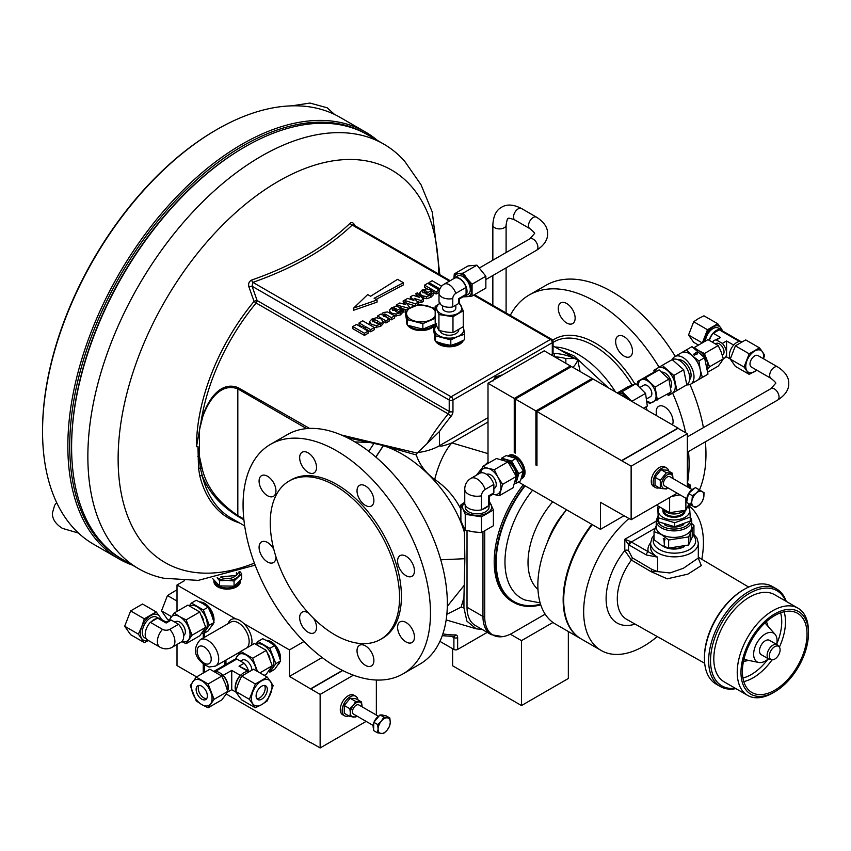 <?xml version="1.0" encoding="UTF-8"?>
<svg xmlns="http://www.w3.org/2000/svg" width="851" height="851" viewBox="0 0 851 851"><rect width="100%" height="100%" fill="white"/><g stroke="black" fill="none" stroke-linecap="round" stroke-linejoin="round"><path stroke-width="1.28" d="M206.655 698.703A7.946 4.595 60 0 1 203.9 697.937A7.946 4.595 60 0 1 198.996 685.438M201.751 686.204A7.946 4.595 60 0 1 206.942 693.203A7.946 4.595 60 0 1 205.729 699.575A7.946 4.595 60 0 1 201.751 699.182A7.946 4.595 60 0 1 196.56 692.182A7.946 4.595 60 0 1 197.772 685.81A7.946 4.595 60 0 1 201.751 686.204M264.47 685.438A7.946 4.595 -60 0 1 259.566 697.937A7.946 4.595 -60 0 1 256.811 698.703M261.714 686.204A7.946 4.595 -60 0 1 265.693 685.81A7.946 4.595 -60 0 1 266.916 692.182A7.946 4.595 -60 0 1 261.714 699.182A7.946 4.595 -60 0 1 257.747 699.575A7.946 4.595 -60 0 1 256.523 693.203A7.946 4.595 -60 0 1 261.714 686.204M566.702 303.52A11.925 6.882 60 0 1 574.499 314.03A11.925 6.882 60 0 1 572.67 323.582A11.925 6.882 60 0 1 566.702 322.997A11.925 6.882 60 0 1 558.916 312.487A11.925 6.882 60 0 1 560.745 302.924A11.925 6.882 60 0 1 566.702 303.52M624.081 336.645A11.925 6.882 60 0 1 631.867 347.155A11.925 6.882 60 0 1 630.038 356.707A11.925 6.882 60 0 1 624.081 356.122A11.925 6.882 60 0 1 616.284 345.612A11.925 6.882 60 0 1 618.113 336.049A11.925 6.882 60 0 1 624.081 336.645M656.844 415.831A11.925 6.882 60 0 1 658.685 406.321A11.925 6.882 60 0 1 664.642 406.906A11.925 6.882 60 0 1 672.45 424.84M365.462 485.953A11.925 6.882 60 0 1 373.249 496.463A11.925 6.882 60 0 1 371.419 506.015A11.925 6.882 60 0 1 365.462 505.43A11.925 6.882 60 0 1 357.665 494.92A11.925 6.882 60 0 1 359.494 485.368A11.925 6.882 60 0 1 365.462 485.953M308.083 452.828A11.925 6.882 60 0 1 315.881 463.338A11.925 6.882 60 0 1 314.051 472.901A11.925 6.882 60 0 1 308.083 472.305A11.925 6.882 60 0 1 300.297 461.795A11.925 6.882 60 0 1 302.126 452.243A11.925 6.882 60 0 1 308.083 452.828M267.522 476.252A11.925 6.882 60 0 1 275.309 486.761A11.925 6.882 60 0 1 273.479 496.314A11.925 6.882 60 0 1 267.522 495.729A11.925 6.882 60 0 1 259.725 485.219A11.925 6.882 60 0 1 261.555 475.666A11.925 6.882 60 0 1 267.522 476.252M275.947 556.799A11.925 6.882 60 0 1 273.479 562.564A11.925 6.882 60 0 1 267.522 561.979A11.925 6.882 60 0 1 259.725 551.469A11.925 6.882 60 0 1 261.555 541.906A11.925 6.882 60 0 1 267.522 542.502A11.925 6.882 60 0 1 273.82 549.416M313.689 618.454A11.925 6.882 60 0 1 314.051 632.836A11.925 6.882 60 0 1 308.083 632.24A11.925 6.882 60 0 1 300.297 621.73A11.925 6.882 60 0 1 302.126 612.177A11.925 6.882 60 0 1 308.083 612.773A11.925 6.882 60 0 1 308.349 612.922M365.462 645.888A11.925 6.882 60 0 1 373.249 656.398A11.925 6.882 60 0 1 371.419 665.961A11.925 6.882 60 0 1 365.462 665.365A11.925 6.882 60 0 1 357.665 654.855A11.925 6.882 60 0 1 359.494 645.303A11.925 6.882 60 0 1 365.462 645.888M406.033 622.475A11.925 6.882 60 0 1 413.82 632.984A11.925 6.882 60 0 1 411.99 642.537A11.925 6.882 60 0 1 406.033 641.941A11.925 6.882 60 0 1 398.236 631.431A11.925 6.882 60 0 1 400.066 621.879A11.925 6.882 60 0 1 406.033 622.475M406.033 556.224A11.925 6.882 60 0 1 413.82 566.734A11.925 6.882 60 0 1 411.99 576.287A11.925 6.882 60 0 1 406.033 575.702A11.925 6.882 60 0 1 398.236 565.192A11.925 6.882 60 0 1 400.066 555.629A11.925 6.882 60 0 1 406.033 556.224M408.129 325.433A14.573 8.414 0 0 0 419.235 329.954A14.573 8.414 0 0 0 434.925 324.295M435.286 324.093A14.573 8.414 180 0 1 419.235 330.496A14.573 8.414 180 0 1 407.533 325.22M684.481 546.48A14.573 8.414 180 0 1 684.3 546.587A14.573 8.414 180 0 1 662.514 545.831M659.653 507.196A15.701 9.063 -0 0 0 658.302 511.26A15.701 9.063 -0 0 0 674.609 519.961A15.701 9.063 -0 0 0 689.682 510.536A15.701 9.063 -0 0 0 687.789 506.579M658.759 506.568L657.738 507.217L658.461 517.812L674.715 522.748L690.246 517.078L689.512 506.494L688.172 505.749M662.716 509.185A11.925 6.882 -0 0 0 672.556 513.77A11.925 6.882 -0 0 0 684.002 510.674M664.408 524.673A13.052 7.531 -0 0 0 683.725 524.567M690.246 517.078L690.246 521.067L674.715 526.726L658.461 521.801L657.738 507.217M661.429 534.375A17.754 10.255 180 0 1 656.227 527.131L656.227 520.631A17.754 10.255 180 0 0 661.429 527.886A17.754 10.255 180 0 0 680.779 530.109A17.754 10.255 180 0 0 691.746 520.631L691.746 527.131A17.754 10.255 180 0 1 680.779 536.598A17.754 10.255 180 0 1 661.429 534.375M656.227 525.588L654.036 531.577L661.333 534.492L668.641 540.013L688.597 536.928L693.937 525.407L691.746 523.493M693.937 525.407L693.937 533.492L688.597 545.012L668.641 548.097L661.333 545.183L654.036 539.662L654.036 531.577M779.846 651.855A7.616 4.404 120 0 0 779.176 646.834A7.616 4.404 120 0 0 773.963 647.175A7.616 4.404 120 0 0 769.591 653.94A7.616 4.404 120 0 0 771.697 659.791A7.616 4.404 120 0 0 779.846 651.855M779.176 646.834L777.825 645.292A8.287 4.787 120 0 0 777.112 644.718A8.287 4.787 120 0 0 767.4 653.015A8.287 4.787 120 0 0 768.825 659.057A8.287 4.787 120 0 0 769.687 659.376L771.697 659.791M777.112 644.718L769.485 640.314A8.287 4.787 120 0 0 759.773 648.622A8.287 4.787 120 0 0 761.209 654.653L768.825 659.057M776.665 644.452A16.563 9.563 120 0 0 775.048 634.303A16.563 9.563 120 0 0 763.709 635.037A16.563 9.563 120 0 0 754.209 649.749A16.563 9.563 120 0 0 758.784 662.472A16.563 9.563 120 0 0 768.379 658.802M743.965 659.142A45.72 26.392 120 0 0 751.858 692.491A45.72 26.392 120 0 0 805.471 646.643A45.72 26.392 120 0 0 797.578 613.305A45.72 26.392 120 0 0 743.965 659.142M806.812 646.377A47.709 27.54 120 0 0 808.45 633.421A47.709 27.54 120 0 0 779.984 611.38A47.709 27.54 120 0 0 742.625 659.419A47.709 27.54 120 0 0 774.718 691.842A47.709 27.54 120 0 0 806.812 646.377M774.718 691.842L772.846 692.927A50.358 29.072 -60 0 1 747.667 695.427A50.358 29.072 -60 0 1 738.966 658.695A50.358 29.072 -60 0 1 798.025 608.199A50.358 29.072 -60 0 1 808.45 631.251L808.45 633.421M704.437 658.302L704.437 657.227A54.996 31.753 -60 0 1 706.33 642.292A54.996 31.753 -60 0 1 743.327 589.871L744.263 589.328A56.315 32.519 120 0 0 706.383 643.016A56.315 32.519 120 0 0 704.437 658.302A56.315 32.519 120 0 0 716.106 684.087L720.318 686.523A56.315 32.519 -60 0 1 710.596 645.441A56.315 32.519 -60 0 1 776.644 588.977A56.315 32.519 -60 0 1 786.271 601.423M776.644 588.977L772.421 586.541A56.315 32.519 120 0 0 744.263 589.328M785.643 601.061A54.996 31.753 120 0 0 748.284 594.062A54.996 31.753 120 0 0 712.425 645.803A54.996 31.753 120 0 0 735.296 688.278M747.667 695.427L724.244 681.896A50.358 29.072 -60 0 1 715.542 645.175A50.358 29.072 -60 0 1 774.591 594.679L798.025 608.199M692.118 489.591L669.854 476.73A5.297 3.064 120 0 0 663.599 482.23A5.297 3.064 120 0 0 664.557 485.91L686.821 498.771M686.906 501.026A8.616 4.968 -60 0 1 687.002 497.612A8.616 4.968 -60 0 1 688.438 493.867M666.748 468.05L664.876 466.976A11.265 6.5 120 0 0 659.238 467.529A11.265 6.5 120 0 0 651.877 477.454A11.265 6.5 120 0 0 653.611 486.485L655.483 487.559A11.265 6.5 -60 0 1 653.759 478.539A11.265 6.5 -60 0 1 661.11 468.614A11.265 6.5 -60 0 1 666.748 468.05A11.265 6.5 -60 0 1 668.854 471.188M667.514 487.623A7.946 4.595 -60 0 1 667.205 487.814A7.946 4.595 -60 0 1 661.578 484.57A7.946 4.595 -60 0 1 667.205 474.837A7.946 4.595 -60 0 1 672.822 478.443M672.992 478.549L672.481 473.273L666.386 472.73L660.302 480.315L660.302 488.431L666.386 488.974L667.801 487.793M509.068 456.147A12.584 7.265 60 0 1 519.716 461.253A12.584 7.265 60 0 1 523.556 474.996A12.584 7.265 60 0 1 521.535 477.985M465.21 505.1L465.21 506.951A11.925 6.882 0 0 0 472.571 513.313A11.925 6.882 0 0 0 485.57 511.813A11.925 6.882 0 0 0 489.07 506.951L489.07 505.1M464.752 489.091A12.393 7.148 0 0 0 468.38 494.154A12.393 7.148 0 0 0 481.453 495.803A5.159 2.978 120 0 1 485.102 489.474A12.393 7.148 -120 0 0 477.134 478.975A12.393 7.148 -120 0 0 470.943 478.368A12.393 12.393 0 0 0 464.752 489.091L464.752 503.164A12.393 7.148 0 0 0 481.453 509.866L482.336 509.355A11.925 6.882 0 0 0 485.57 508.026A11.925 6.882 0 0 0 487.878 506.154L488.751 505.654A12.393 7.148 0 0 0 489.527 503.164L489.527 496.25L488.751 495.803L488.751 505.654M493.867 488.623L494.612 488.187A7.946 4.595 -120 0 0 496.25 484.549A7.946 4.595 -120 0 0 492.793 476.56A7.946 4.595 -120 0 0 486.676 474.411M508.09 455.934A13.254 7.648 60 0 1 508.366 455.764A13.254 7.648 60 0 1 514.993 456.423A13.254 7.648 60 0 1 523.652 468.093A13.254 7.648 60 0 1 521.62 478.719A13.254 7.648 60 0 1 521.206 478.922M521.94 478.507A13.254 7.648 -120 0 0 522.28 478.336A13.254 7.648 -120 0 0 524.312 467.72A13.254 7.648 -120 0 0 515.653 456.04A13.254 7.648 -120 0 0 509.026 455.381A13.254 7.648 -120 0 0 508.707 455.583M707.766 372.153L718.223 366.121L721.169 362.249L723.361 358.803L721.169 351.974L718.223 345.559L707.947 339.623L694.161 347.58L698.926 350.761A12.584 7.265 60 0 1 706.638 360.356A12.584 7.265 60 0 1 707.372 369.185M672.269 359.665A15.903 9.18 60 0 1 674.822 356.601A15.903 9.18 60 0 1 685.64 359.484A15.903 9.18 60 0 1 693.618 373.259A15.903 9.18 60 0 1 690.714 384.141A15.903 9.18 60 0 1 686.821 384.822L668.514 395.47L676.896 390.556L673.779 375.493L662.269 365.345L653.887 370.259L654.1 372.249M690.714 384.141L697.277 380.354A15.903 9.18 -120 0 0 697.309 380.344A15.903 9.18 -120 0 0 700.182 369.451L698.937 360.962L692.193 355.697A15.903 9.18 60 0 1 700.182 369.451L702.352 377.397L707.979 374.142L693.203 382.759L702.352 377.397M646.696 398.853L650.472 396.672A6.627 3.829 -120 0 0 650.068 388.364A6.627 3.829 -120 0 0 643.845 385.195L640.101 387.354M620.656 394.938A10.606 6.117 60 0 1 623.506 395.938A10.606 6.117 60 0 1 626.347 398.225M672.333 359.718A14.446 8.34 60 0 1 682.098 362.366A14.446 8.34 60 0 1 686.81 384.716M661.887 372.089A9.382 5.414 60 0 1 666.663 374.227A9.382 5.414 60 0 1 670.737 387.769M678.077 359.771A11.723 6.776 60 0 1 684.885 362.335A11.723 6.776 60 0 1 689.608 379.748M715.659 343.74L716.042 343.517A6.627 3.829 60 0 1 719.361 343.836A6.627 3.829 60 0 1 723.69 349.676A6.627 3.829 60 0 1 722.669 354.984L722.308 355.197M709.234 340.209A10.606 6.117 -60 0 1 716.265 330.475A10.606 6.117 -60 0 1 721.563 329.954A10.606 6.117 -60 0 1 722.807 331.124M721.563 329.954L718.287 328.06A10.606 6.117 120 0 0 712.989 328.582A10.606 6.117 120 0 0 705.5 341.038M730.286 358.952A10.606 6.117 -60 0 1 736.881 342.379A10.606 6.117 -60 0 1 741.891 341.698M757.996 355.58A6.627 3.829 120 0 0 752.89 357.346A6.627 3.829 120 0 0 749.997 364.015A6.627 3.829 120 0 0 751.369 367.047L771.049 378.408A6.627 3.829 -60 0 1 769.676 375.376A6.627 3.829 -60 0 1 772.57 368.706A6.627 3.829 -60 0 1 777.676 366.941L757.996 355.58M523.259 484.772A86.802 50.113 120 0 0 494.197 561.809A86.802 50.113 120 0 0 512.174 601.54L513.578 602.348A86.802 50.113 120 0 0 540.768 604.891M524.663 485.581A86.802 50.113 120 0 0 495.601 562.617A86.802 50.113 120 0 0 513.578 602.348M657.227 636.559A84.674 48.89 -60 0 1 601.2 650.494A84.674 48.89 -60 0 1 583.658 611.731A84.674 48.89 -60 0 1 628.985 518.493M688.331 505.42A84.674 48.89 -60 0 1 703.415 542.587A84.674 48.89 -60 0 1 701.82 559.32M601.2 650.494L581.233 638.963A84.674 48.89 -60 0 1 563.702 600.2A84.674 48.89 -60 0 1 592.349 524.663M698.331 558.309L701.309 565.575L687.895 574.127L667.227 578.829L650.951 571.595L631.41 560.075L624.794 550.565A2.649 1.532 180 0 1 628.538 550.565L632.261 557.809L651.792 569.33L657.589 571.617L669.918 572.968L683.364 568.277L698.309 558.022L698.309 543.076A23.849 13.776 180 0 1 683.587 555.799A23.849 13.776 180 0 1 657.589 552.81A23.849 13.776 180 0 1 650.6 543.076L650.6 547.406A23.849 13.776 -0 0 0 657.589 557.139L646.345 554.98A2.649 1.532 -60 0 1 648.217 551.735L657.589 557.139L657.589 571.617L650.951 571.595A2.649 1.511 120.5 0 0 651.792 569.33M461.902 341.134A13.914 8.031 180 0 1 450.115 345.857A13.914 8.031 180 0 1 437.371 342.049M458.742 329.731A9.531 5.5 180 0 1 450.062 335.198A9.531 5.5 180 0 1 439.839 330.709M442.594 305.849L442.594 308.19A6.627 3.829 0 0 0 446.679 311.721A6.627 3.829 0 0 0 453.902 310.892A6.627 3.829 0 0 0 455.838 308.19L455.838 305.126M463.189 296.754A10.606 6.117 -120 0 0 464.827 296.276L468.103 294.382A10.606 6.117 -120 0 0 470.295 289.521A10.606 6.117 -120 0 0 465.667 278.851A10.606 6.117 -120 0 0 457.498 276.011L454.221 277.905A10.606 6.117 -120 0 0 452.987 279.085M464.827 296.276A10.606 6.117 -120 0 0 467.018 291.414A10.606 6.117 -120 0 0 462.391 280.745A10.606 6.117 -120 0 0 454.221 277.905M458.785 298.563L466.082 294.35L466.082 287.404L455.774 293.361A4.255 2.457 120 0 0 452.775 298.563L452.775 306.892L458.785 303.424A10.201 5.893 0 0 0 459.423 301.371L459.423 298.935L458.785 298.563L458.785 303.424M440.318 303.052L435.18 306.445L438.935 314.551L452.977 316.721L463.252 310.785L459.2 302.605M463.252 310.785L463.252 326.71L452.977 332.645L445.956 331.975L438.935 330.465L437.052 326.837L435.18 322.359L435.18 306.445M463.38 340.379A14.573 8.414 180 0 1 453.147 346.485A14.573 8.414 180 0 1 438.914 344.325A14.573 8.414 180 0 1 435.606 341.389M435.467 341.166A14.573 8.414 180 0 1 434.638 338.379A14.573 8.414 180 0 1 434.648 338.102M462.997 340.57A14.573 8.414 180 0 1 438.914 343.783A14.573 8.414 180 0 1 436.191 341.613M435.297 340.347A14.573 8.414 180 0 1 434.638 337.836A14.573 8.414 180 0 1 434.712 337.028M356.729 715.957A8.265 4.766 -60 0 1 356.207 716.287A8.265 4.766 -60 0 1 353.282 717.074A8.265 4.766 -60 0 1 350.367 712.915L349.846 708.713L344.272 705.5L344.272 713.287L349.846 716.51L350.367 712.915A8.265 4.766 120 0 1 353.282 705.383A8.265 4.766 -60 0 1 359.133 702.011A8.265 4.766 -60 0 1 362.047 706.17A8.265 4.766 -60 0 1 362.026 706.777M356.867 716.042L355.686 717.031L349.846 716.51M357.963 699.916A11.265 6.5 120 0 0 355.75 696.267L353.878 695.182A11.265 6.5 120 0 0 348.24 695.746A11.265 6.5 120 0 0 340.889 705.67A11.265 6.5 120 0 0 342.613 714.691L344.485 715.776A11.265 6.5 120 0 0 348.75 715.872M355.75 696.267A11.265 6.5 120 0 0 350.112 696.831A11.265 6.5 120 0 0 342.762 706.755A11.265 6.5 120 0 0 344.485 715.776M378.472 716.276L358.856 704.947A5.297 3.064 120 0 0 354.835 706.309A5.297 3.064 120 0 0 352.463 711.553A5.297 3.064 120 0 0 353.559 714.127L373.174 725.456M373.621 728.839A8.616 4.968 -60 0 1 373.132 726.094A8.616 4.968 -60 0 1 373.802 722.744M374.11 721.946A8.616 4.968 -60 0 1 379.312 715.734M381.099 715.053A8.616 4.968 -60 0 1 383.524 715.361A8.616 4.968 -60 0 1 383.588 715.404L383.524 715.361M280.362 660.068A13.254 7.648 -120 0 0 271.309 641.856A13.254 7.648 -120 0 0 268.427 640.675M227.462 690.374A11.925 6.882 -120 0 0 227.983 687.278A11.925 6.882 -120 0 0 222.324 674.822A11.925 6.882 -120 0 0 216.782 671.62A11.925 6.882 -120 0 0 214.856 671.62M236.014 690.374A11.925 6.882 -60 0 1 241.141 674.822A11.925 6.882 -60 0 1 243.918 672.673A11.925 6.882 -60 0 1 246.684 671.62L247.567 671.109L239.035 666.184L244.141 663.237L236.844 659.014A12.393 7.148 -120 0 0 234.302 659.589L214.133 671.237M236.844 659.014L215.899 671.109A12.393 7.148 -120 0 0 214.25 671.301M266.118 640.282A13.914 8.031 60 0 1 270.522 641.622A13.914 8.031 60 0 1 280.309 659.865M236.11 659.036A14.573 8.414 60 0 1 237.333 655.887A14.573 8.414 60 0 1 246.258 655.1A14.573 8.414 60 0 1 255.183 666.195A14.573 8.414 60 0 1 256.417 670.865M234.78 659.876L240.737 651.409L252.641 658.28L257.502 671.492M200.315 639.675C190.486 650.59 196.751 661.248 209.069 667.046L215.558 666.078A15.244 8.797 60 0 0 217.122 651.675A15.244 8.797 60 0 0 204.591 639.122A15.244 8.797 60 0 0 200.315 639.675L230.77 622.102A15.244 8.797 60 0 1 235.046 621.538A15.244 8.797 60 0 1 247.215 633.272A15.244 8.797 60 0 1 246.854 647.877M228.153 623.602A17.222 9.946 60 0 1 235.716 618.879A17.222 9.946 60 0 1 236.014 618.932A17.222 9.946 60 0 1 243.865 623.581A17.222 9.946 60 0 1 251.47 645.207M213.835 621.655A13.254 7.648 -120 0 0 204.655 603.38A13.254 7.648 -120 0 0 201.9 602.263M183.635 635.516L183.71 635.474A7.946 4.595 -120 0 0 184.922 629.102A7.946 4.595 -120 0 0 179.731 622.092A7.946 4.595 -120 0 0 175.753 621.698L174.912 622.187M158.243 618.103L156.648 617.177A11.925 6.882 120 0 0 150.68 617.762A11.925 6.882 120 0 0 142.894 628.272A11.925 6.882 120 0 0 144.723 637.835L146.319 638.761M166.147 623.017L157.616 618.092L156.733 618.603A11.925 6.882 120 0 0 153.957 619.656A11.925 6.882 120 0 0 151.191 621.804L150.308 622.304L162.488 629.346A5.159 2.978 -0 0 0 169.796 629.346L178.55 624.283L171.253 620.071A12.393 7.148 -120 0 0 168.711 620.645L166.147 622.124L166.147 623.017L171.253 620.071M199.591 601.87A13.914 8.031 60 0 1 203.995 603.21A13.914 8.031 60 0 1 213.782 621.453M181.923 641.484A14.573 8.414 -120 0 0 188.656 639.686A14.573 8.414 -120 0 0 188.656 627.793A14.573 8.414 -120 0 0 179.731 616.688L174.21 613.007L187.88 605.114L199.772 611.986L205.729 627.315L199.772 635.782L186.103 643.675L192.06 635.208L186.103 619.879L179.731 616.688A14.573 8.414 -120 0 0 170.806 617.486A14.573 8.414 -120 0 0 169.657 620.241M239.705 581.169A12.584 7.265 180 0 1 226.802 587.977A12.584 7.265 180 0 1 214.558 580.956M235.61 575.659A9.531 5.5 180 0 1 226.877 578.637A9.531 5.5 180 0 1 220.441 577.042M240.376 581.084A13.254 7.648 180 0 1 240.397 581.467A13.254 7.648 180 0 1 232.217 588.53A13.254 7.648 180 0 1 217.771 586.882A13.254 7.648 180 0 1 213.888 581.467A13.254 7.648 180 0 1 213.909 581.084M240.386 580.446A13.254 7.648 180 0 1 240.397 580.712A13.254 7.648 180 0 1 232.217 587.775A13.254 7.648 180 0 1 217.771 586.116A13.254 7.648 180 0 1 213.888 580.712A13.254 7.648 180 0 1 213.92 580.191M366.579 134.192A245.152 141.543 120 0 0 177.348 198.677A245.152 141.543 120 0 0 69.729 446.03A245.152 141.543 120 0 0 121.438 558.799M132.32 565.085A246.482 142.308 -60 0 1 118.895 558.862A246.482 142.308 -60 0 1 67.846 446.03A246.482 142.308 -60 0 1 175.434 197.985A246.482 142.308 -60 0 1 365.377 131.958A246.482 142.308 -60 0 1 377.472 140.468M42.55 431.425L42.55 430.34A245.152 141.543 -60 0 1 215.899 130.097L216.835 129.554A246.482 142.308 120 0 0 42.55 431.425A246.482 142.308 120 0 0 93.599 544.257L118.895 558.862M365.377 131.958L340.07 117.353A246.482 142.308 120 0 0 216.835 129.554M380.62 639.367L382.493 638.282A91.44 52.794 -120 0 0 396.502 565.011A91.44 52.794 -120 0 0 336.773 484.442A91.44 52.794 -120 0 0 291.053 479.911L289.18 480.996A91.44 52.794 -120 0 0 275.171 554.267A91.44 52.794 -120 0 0 334.9 634.835A91.44 52.794 -120 0 0 380.62 639.367A91.44 52.794 -120 0 0 394.63 566.096A91.44 52.794 -120 0 0 334.9 485.527A91.44 52.794 -120 0 0 289.18 480.996M71.601 447.115L71.601 446.03A243.822 140.777 -60 0 1 244.003 147.414A243.822 140.777 -60 0 1 244.014 147.404L244.939 146.872A245.152 141.543 120 0 0 244.939 146.872A245.152 141.543 120 0 0 71.601 447.115A245.152 141.543 120 0 0 122.374 559.341L138.639 568.734A245.152 141.543 120 0 0 163.764 578.233L198.23 580.393L255.14 565.17M559.703 349.729L573.946 355.867L608.305 387.811M450.19 280.702L353.484 224.866L352.218 225.036C327.358 248.694 294.255 267.81 252.896 282.372L252.056 286.223L257.119 300.541A2.649 0.67 -19.3 0 0 254.077 301.382L248.981 287.095C248.035 283.862 248.917 281.511 251.651 280.043C271.788 273.043 290.244 264.767 307.03 255.204C323.561 245.535 337.953 234.855 350.218 223.143C352.165 221.92 353.75 222.834 354.963 225.909M199.794 475.879L198.528 468.273L197.943 446.488L200.389 468.284L202.325 476.028A2.649 1.862 -14 0 0 199.794 475.879A156.371 90.28 -60 0 0 239.674 523.014M439.85 274.724L432.297 212.133L421.043 184.763L404.576 161.126A245.152 141.543 120 0 0 383.79 144.117A245.152 141.543 120 0 0 261.214 156.254A245.152 141.543 120 0 0 101.056 372.291A245.152 141.543 120 0 0 138.639 568.734M510.281 315.391A132.511 76.505 60 0 1 529.131 295.031A132.511 76.505 60 0 1 595.392 301.594A132.511 76.505 60 0 1 659.089 367.207M529.131 295.031L546.002 285.287A132.511 76.505 60 0 1 612.252 291.85A132.511 76.505 60 0 1 675.268 356.346M336.773 450.902A132.511 76.505 -120 0 0 270.522 444.339A132.511 76.505 -120 0 0 250.205 550.523A132.511 76.505 -120 0 0 336.773 667.301A132.511 76.505 -120 0 0 403.034 673.864A132.511 76.505 -120 0 0 423.341 567.67A132.511 76.505 -120 0 0 336.773 450.902M403.034 673.864L419.894 664.12A132.511 76.505 -120 0 0 440.212 557.937A132.511 76.505 -120 0 0 353.644 441.158A132.511 76.505 -120 0 0 287.383 434.595L270.522 444.339M428.936 284.011L428.936 282.596L439.882 288.915M441.626 286.223L432.138 280.745L428.936 282.596M420.681 296.382L420.681 294.584L421.798 295.382L421.798 297.51L426.447 298.68L430.861 297.393L433.51 294.68L433.51 292.521L436.106 294.01L439.042 292.319M436.106 294.01L436.106 291.85L439.307 290L427.723 283.298L424.511 285.149L424.511 287.319L427.202 288.872M383.737 316.327L385.652 316.487L391.417 319.816L394.619 317.966L394.619 315.795L387.524 311.955L383.205 312.53L381.833 314.019L382.025 314.87L380.737 314.125L377.536 315.976L385.928 320.816L389.13 318.965L383.056 315.157M374.334 327.635L380.674 326.369L383.014 323.859L383.046 321.327L385.928 322.986L389.13 321.135L389.13 318.965M427.787 294.765L431.074 292.861M422.777 292.723L424.926 292.659M419.756 292.946L419.83 295.52M397.438 312.285L400.715 310.392M392.428 310.253L394.577 310.19M394.619 316.125L400.502 314.913L403.151 311.838M389.396 310.477L389.418 312.796M383.014 323.859L383.014 323.167M372.717 321.795L374.057 321.54L378.961 323.954M369.462 322.167L369.568 324.763M416.437 296.361L415.905 293.659L419.639 297.382L413.075 295.276L410.32 296.871L410.661 299.371M417.298 301.541L421.043 302.711L423.426 301.328L423.426 299.169L417.224 292.882L415.905 293.659M417.033 305.02L418.043 304.445L418.043 302.275L414.107 298.382L421.043 300.541L423.426 299.169M406.523 303.211L414.873 305.764M405.14 312.36L405.799 313.317L405.14 310.477M401.332 308.445L402.321 308.7M402.555 308.764L405.704 309.583M410.32 296.871L413.905 300.414L407.661 298.403L403.066 301.041L403.682 304.03M364.792 329.231L365.515 328.816L370.674 331.794L374.334 329.677L374.334 327.518L362.739 320.816L359.079 322.933L364.005 325.773L361.409 327.273L356.484 324.433L352.825 326.539L364.419 333.241L368.079 331.124L362.92 328.146L365.515 326.646L370.674 329.624L374.334 327.518M352.825 326.539L352.825 328.709L364.419 335.4L368.079 333.284L368.079 331.124M359.079 322.933L359.079 325.093L362.132 326.858M407.469 325.114A14.573 8.414 180 0 1 406.533 322.146A14.573 8.414 180 0 1 406.533 321.88M403.417 282.723L397.566 279.341L370.621 296.244L367.696 294.552L353.644 308.083L353.644 310.243L377.067 302.126L377.067 299.967L374.142 298.275L403.417 282.723L403.417 284.883L376.089 299.403M679.843 494.739A14.573 8.414 180 0 1 677.758 495.165A14.573 8.414 180 0 1 673.215 495.442M687.353 483.676A14.573 8.414 180 0 1 688.544 487.527M201.751 704.596A14.573 8.414 60 0 1 192.826 693.491A14.573 8.414 60 0 1 192.826 681.587A14.573 8.414 60 0 1 201.751 680.789A14.573 8.414 60 0 1 210.676 691.895A14.573 8.414 60 0 1 210.676 703.798A14.573 8.414 60 0 1 201.751 704.596L208.123 707.787L214.08 699.32L208.123 683.981L196.23 677.109L190.273 685.576L196.23 700.916L201.751 704.596M261.714 704.596A14.573 8.414 -60 0 1 252.79 703.798A14.573 8.414 -60 0 1 252.79 691.895A14.573 8.414 -60 0 1 261.714 680.789A14.573 8.414 -60 0 1 270.65 681.587A14.573 8.414 -60 0 1 270.65 693.491A14.573 8.414 -60 0 1 261.714 704.596L267.246 700.916L273.192 685.576L267.246 677.109L255.343 683.981L249.386 699.32L255.343 707.787L261.714 704.596M687.353 486.836L687.353 433.723L631.134 466.178L631.134 519.738L600.455 502.292L600.455 529.343L624.113 515.685M467.018 530.556L467.018 607.252A39.752 22.956 120 0 0 475.252 625.442L491.187 634.644A39.752 22.956 -60 0 1 482.953 616.443L482.953 531.971M480.9 471.688A39.752 22.956 120 0 0 479.624 473.347M446.849 614.305L461.125 607.114L463.944 597.657L463.944 607.944L466.922 621.166L476.209 628.815L482.272 629.495M488.006 462.178L484.666 465.316M482.177 467.944L476.454 475.188M464.752 502.175L460.88 504.92L463.061 509.121A14.573 8.414 0 0 0 473.369 515.078A14.573 8.414 0 0 0 487.442 512.898A14.573 8.414 0 0 0 491.218 504.771A14.573 8.414 0 0 0 489.527 502.515M463.944 597.657L464.869 558.713L464.348 528.492M440.754 559.788L464.869 558.713M464.55 584.924L447.307 606.316M464.55 532.875C453.36 493.835 416.777 455.083 381.035 445.009L369.621 442.435L354.941 441.924M672.62 393.098A132.511 76.505 60 0 1 685.629 432.723M688.512 451.53A132.511 76.505 60 0 1 687.459 483.06M689.98 384.503A132.511 76.505 60 0 1 703.415 427.627M705.383 441.786A132.511 76.505 60 0 1 699.479 489.942M690.491 504.76A132.511 76.505 60 0 1 689.278 506.132M368.76 451.317A245.152 141.543 120 0 0 374.004 443.307M383.79 144.117L367.526 134.724A245.152 141.543 120 0 0 244.95 146.872L244.003 147.414M426.936 443.743L439.414 431.531L439.414 445.743C440.201 446.732 444.339 445.786 451.838 442.892A43.731 16.297 106.5 0 0 434.733 479.432C425.681 472.869 419.532 464.71 416.288 454.955L417.096 453.083L426.936 443.743A155.042 89.515 -60 0 1 448.243 413.916L256.14 303.009A2.649 1.532 -60 0 0 257.119 300.541L449.211 411.448L449.211 400.044L252.056 286.223A2.649 0.66 -19.6 0 0 248.981 287.095M552.597 355.644A5.297 3.064 -60 0 1 552.288 354.112L552.288 342.708A2.649 1.532 -120 0 0 550.416 339.453L451.094 396.8L252.896 282.372A2.649 1.138 70.3 0 1 251.651 280.043M449.413 281.149L352.218 225.036A2.649 1.84 47 0 1 350.218 223.143M197.826 456.423A2.649 1.628 -1.3 0 1 198.623 456.359A2.649 1.596 -10.8 0 0 199.421 456.21L197.943 446.488L196.464 446.711L200.9 422.724L203.527 413.724C209.676 397.013 222.079 381.216 238.078 387.63L309.604 428.436M565.841 363.292L565.841 358.537L574.574 358.505L576.638 359.505L577.797 360.303L580.095 371.525M461.125 509.728C454.977 497.303 446.179 487.197 434.733 479.432M306.647 428.627L237.823 388.886C216.548 380.748 202.123 411.235 199.421 430.021L203.527 413.724M416.288 454.955L381.035 445.009M341.294 434.978L417.096 453.083M243.897 519.823L238.078 516.461C220.526 505.441 208.612 491.963 202.325 476.028A155.042 89.515 120 0 0 231.132 518.089L244.684 525.907M442.892 633.846A152.393 87.983 120 0 0 455.54 634.91A5.297 3.064 -60 0 1 457.647 637.58L457.647 649.441L487.24 632.367M369.621 442.435L347.442 437.818M457.647 649.441A2.649 1.532 180 0 1 453.902 649.441L439.924 641.377M199.421 430.021L199.421 456.21L202.059 468.146C206.261 486.581 218.175 502.377 237.823 515.515L243.811 518.972M198.528 468.273A2.649 1.755 -5.5 0 1 200.389 468.284A2.649 1.585 -15.2 0 0 202.059 468.146M342.74 670.524L310.764 688.98L289.457 676.407L289.457 649.898L243.865 623.581M342.485 670.397L310.764 688.714M353.41 675.183L320.136 694.395L320.136 747.955L310.998 742.678M322.157 657.536L289.457 676.407M225.962 664.408L225.962 660.068M310.764 742.806L226.175 693.98M510.323 634.186L521.493 640.633L552.959 622.464M568.34 631.516L568.34 678.502L521.493 705.553L521.493 640.633M452.615 648.707L452.615 665.79L521.493 705.553M221.771 576.733L236.408 575.499L239.184 571.606M236.408 575.499L236.408 572.563M239.418 571.532A12.584 7.265 180 0 1 237.865 576.946A12.584 7.265 180 0 1 226.802 580.403L219.537 580.712L217.122 577.765M239.759 571.404L241.673 573.787L234.068 580.946L226.802 580.403A12.584 7.265 180 0 1 217.367 577.712M212.612 578.542L219.537 585.924L234.068 586.148L241.673 578.999L241.673 573.787M234.068 586.148L234.068 580.946M219.537 585.924L219.537 580.712M162.158 620.39L159.605 616.401A14.573 8.414 120 0 0 150.68 615.603A14.573 8.414 120 0 0 141.755 626.708L138.351 634.133L144.308 642.601L130.639 634.708L124.682 626.24L130.639 610.901L142.532 604.029L156.201 611.922L144.308 618.794L141.755 626.708A14.573 8.414 120 0 0 141.755 638.612A14.573 8.414 120 0 0 148.329 640.452M160.711 618.996A14.573 8.414 120 0 0 159.605 616.401L156.201 611.922M144.308 642.601L148.542 640.58M124.682 626.24L138.351 634.133M130.639 610.901L144.308 618.794M181.784 641.611L186.103 643.675M174.21 613.007L168.253 621.464M199.772 611.986L186.103 619.879M205.729 627.315L192.06 635.208M189.762 605.965A14.573 8.414 60 0 1 196.975 606.731A14.573 8.414 60 0 1 205.899 617.837A14.573 8.414 60 0 1 205.899 629.74A14.573 8.414 60 0 1 202.825 631.804M189.326 605.763L191.443 603.051L203.346 609.922L209.303 625.262L203.346 633.718L201.9 633.07M203.346 633.718L208.112 630.974L214.069 622.507L211.516 614.592L208.112 607.167L202.591 603.487L196.219 600.295L191.443 603.051M201.549 615.571A9.531 5.5 60 0 1 203.378 619.911M213.144 624.038A13.914 8.031 60 0 1 211.984 625.825M214.069 622.507L209.303 625.262M208.112 607.167L203.346 609.922M156.733 618.603L151.191 621.804M162.488 629.346A12.393 7.148 120 0 0 157.382 641.484A12.393 7.148 120 0 0 159.945 647.164A12.393 12.393 0 0 0 172.338 647.164L181.103 642.101A12.393 7.148 -120 0 0 178.55 624.283M150.308 622.304A12.393 7.148 120 0 0 147.766 640.133L159.945 647.164M166.147 622.124L160.158 618.666A12.393 7.148 120 0 0 157.616 618.092M196.23 677.109L209.899 669.216L221.792 676.088L225.196 683.513L227.749 691.427L225.196 695.416L221.792 699.894L208.123 707.787M208.123 683.981L221.792 676.088M214.08 699.32L227.749 691.427M255.343 707.787L241.673 699.894L238.269 695.416L235.716 691.427L238.269 683.513L241.673 676.088L253.577 669.216L267.246 677.109M249.386 699.32L235.716 691.427M255.343 683.981L241.673 676.088M264.246 675.386L266.31 674.194L272.256 665.727L266.31 650.387L254.406 643.516L240.737 651.409M240.514 661.131L242.28 660.11A7.946 4.595 60 0 1 248.311 662.131A7.946 4.595 60 0 1 251.875 669.982M266.31 650.387L252.641 658.28M272.256 665.727L259.895 672.864M256.289 644.377A14.573 8.414 60 0 1 263.502 645.143A14.573 8.414 60 0 1 272.426 656.249A14.573 8.414 60 0 1 272.426 668.152A14.573 8.414 60 0 1 269.352 670.216M255.853 644.175L257.97 641.463L269.873 648.334L275.83 663.663L269.873 672.13L268.427 671.482M269.873 672.13L274.65 669.375L280.596 660.919L278.043 653.004L274.65 645.579L269.118 641.899L262.746 638.707L257.97 641.463M268.076 653.972A9.531 5.5 60 0 1 269.905 658.323M279.671 662.45A13.914 8.031 60 0 1 278.511 664.237M280.596 660.919L275.83 663.663M274.65 645.579L269.873 648.334M222.324 674.822L223.207 675.322L231.738 670.397L240.269 675.322L241.141 674.822M215.899 671.109L216.782 671.62M248.471 670.737A12.393 7.148 -120 0 0 244.141 663.237M227.632 690.991A12.393 7.148 -120 0 0 223.207 675.322M249.332 671.237L239.035 666.184M231.738 670.397L231.738 688.789M235.833 690.991A12.393 7.148 -60 0 1 240.269 675.322M247.567 671.109A12.393 7.148 -60 0 1 249.215 671.301M246.684 671.62A11.925 6.882 -60 0 1 248.62 671.62M224.909 665.014L224.909 660.674M204.293 672.45L204.293 664.961M204.293 637.378L204.293 633.176M168.998 620.23L167.456 619.337L161.509 610.869L167.456 595.54L177.008 589.743M161.509 610.869L171.434 616.603M167.456 595.54L177.008 601.051M203.251 673.056L203.251 664.184M203.251 637.984L203.251 633.676M177.008 644.462L177.008 665.588L196.592 676.896M303.977 641.516L289.457 649.898M177.008 611.38L177.008 584.988L184.486 580.669M235.716 618.879L177.008 584.988M377.429 732.775L373.578 730.552L373.812 722.297L380.025 714.893L383.886 717.127L381.322 721.137L377.674 724.52L378.099 728.967L377.429 732.775L383.397 733.636L387.045 730.243L389.609 726.233L390.269 722.414L389.843 717.978L383.886 717.127M373.812 722.297L377.674 724.52M380.025 714.893L385.992 715.744L389.843 717.978M380.961 733.519A8.616 4.968 -60 0 1 378.099 728.967A8.616 4.968 -60 0 1 381.322 721.137A8.616 4.968 -60 0 1 387.407 717.861A8.616 4.968 120 0 1 390.269 722.414A8.616 4.968 -60 0 1 387.045 730.243A8.616 4.968 -60 0 1 380.961 733.519M349.846 708.713L353.282 705.383L355.686 701.447L361.526 701.969L355.963 698.756L350.112 698.235L344.272 705.5M361.526 701.969L362.037 706.787M355.686 701.447L350.112 698.235M376.355 715.053L376.355 680.023M320.136 747.955L366.132 721.393M320.136 694.395L310.764 688.98M463.167 296.85L467.252 296.669A12.584 7.265 -120 0 0 471.709 290.34A12.584 7.265 -120 0 0 467.252 278.862L463.167 273.118L454.274 273.916L468.061 265.948L476.954 265.161L485.857 276.235L485.857 288.095L472.071 296.063L472.071 284.191L467.252 278.862A12.584 7.265 -120 0 0 458.349 273.724A12.584 7.265 -120 0 0 454.104 277.979M464.71 296.339A12.584 7.265 -120 0 0 467.252 296.669L472.071 296.063M454.274 273.916L453.945 278.086M476.954 265.161L463.167 273.118M485.857 276.235L472.071 284.191M439.669 303.456A12.584 7.265 0 0 0 437.052 310.072A12.584 7.265 0 0 0 445.956 315.21A12.584 7.265 0 0 0 458.115 313.328A12.584 7.265 0 0 0 461.38 306.307A12.584 7.265 0 0 0 458.753 303.445M452.977 332.645L452.977 316.721M438.935 330.465L438.935 314.551M466.082 287.404A10.201 5.893 -120 0 0 454.423 278.256L444.116 284.202A10.201 10.201 0 0 0 439.01 293.042A10.201 5.893 0 0 0 441.999 297.212A10.201 5.893 0 0 0 452.775 298.563M459.423 298.935L464.625 295.925A10.201 5.893 -120 0 0 466.082 294.35M439.01 293.042L439.01 301.371A10.201 5.893 0 0 0 452.775 306.892M462.965 326.922A14.573 8.414 180 0 1 463.731 328.922L464.529 334.252L457.668 336.581A14.573 8.414 180 0 1 443.158 337.379A14.573 8.414 180 0 1 434.701 330.518A14.573 8.414 180 0 1 436.499 325.603M463.252 326.252L463.731 328.922A14.573 8.414 180 0 1 457.668 336.581L450.807 339.889L435.499 335.847L433.904 326.178L436.223 324.954M433.904 326.178L433.904 331.677L435.499 341.357L443.158 343.868L450.807 345.389L457.668 343.07L464.529 339.762L464.529 334.252M435.499 341.357L435.499 335.847M450.807 345.389L450.807 339.889M646.345 554.98L629.485 545.236A6.627 3.829 60 0 1 628.538 544.587L624.794 539.289L630.793 541.598A3.978 2.298 -120 0 0 631.357 541.991L648.217 551.735A26.498 15.297 180 0 1 650.6 542.895M628.538 550.565L628.538 544.587A2.649 1.191 -50.9 0 1 630.793 541.598M489.527 496.718A39.22 22.647 -60 0 1 489.814 496.08M545.172 614.167L512.462 633.048A39.22 22.647 -60 0 1 502.569 636.654A39.22 22.647 -60 0 1 484.73 617.039L484.73 531.13M580.967 638.803A84.674 48.89 -60 0 1 580.69 638.654A84.674 48.89 -60 0 1 591.807 524.354M580.69 638.654L555.395 624.049A84.674 48.89 -60 0 1 566.511 509.749M687.353 433.723L677.981 428.308L621.762 460.763L536.96 411.533L593.179 379.078L677.981 428.042L621.762 460.497M536.96 464.423L535.907 465.029L536.96 465.635L536.96 411.533M518.472 482.017L600.455 529.343M515.291 451.913L514.249 452.519L515.291 453.126L515.291 399.034L571.51 366.568L592.126 378.472L592.126 379.684M514.249 452.519L514.249 398.428L570.468 365.962L544.225 350.814L488.006 383.28L488.006 463.38M544.066 382.418A31.742 18.328 120 0 0 540.64 384.397M570.468 365.962L570.468 367.175M488.006 383.28L514.249 398.428M535.907 465.029L535.907 410.927L592.126 378.472M535.907 410.927L515.291 399.034M497.346 377.887L495.473 376.802L492.92 381.067M502.633 374.834L495.473 376.802M726.573 356.133L726.573 340.985L733.668 345.07M709.457 340.315A10.201 5.893 -60 0 1 713.266 333.294L720.563 337.507L714.255 340.411A10.201 5.893 60 0 1 716.351 339.943L722.361 343.41A10.201 5.893 60 0 1 726.573 353.42A10.201 5.893 60 0 1 724.456 358.09A10.201 5.893 60 0 1 723.286 358.505M739.381 341.432L719.276 329.826A10.201 5.893 -60 0 1 721.371 330.294L740.54 341.368M712.798 342.006A10.201 5.893 60 0 1 714.255 340.411M722.361 343.41L726.573 340.985M720.563 337.507L716.351 339.943M719.276 329.826L713.266 333.294M667.003 394.385L668.514 395.47M662.269 365.345L672.194 359.611L683.693 369.77L686.821 384.833L676.896 390.556M683.693 369.77L673.779 375.493M655.015 371.813A14.573 8.414 60 0 1 657.653 368.047A14.573 8.414 60 0 1 667.599 370.664A14.573 8.414 60 0 1 674.907 383.269A14.573 8.414 60 0 1 672.279 393.258A14.573 8.414 60 0 1 668.035 393.79M638.261 385.684A12.584 7.265 60 0 1 641.165 379.876A12.584 7.265 60 0 1 649.856 382.695A12.584 7.265 60 0 1 655.855 393.747A12.584 7.265 60 0 1 653.164 401.991A12.584 7.265 60 0 1 646.983 401.108M647.026 401.438L649.728 403.587L671.109 392.013L668.907 379.142L655.121 387.109L645.324 377.855L659.11 369.898L668.907 379.142M657.323 399.97L655.121 387.109M645.324 377.855L637.729 381.471L651.515 373.515L659.11 369.898M637.729 381.471L638.09 385.535M635.92 383.716L645.558 393.396L631.772 401.353L622.134 391.673L635.92 383.716L628.017 386.737L617.23 392.971M622.134 391.673L617.815 393.407M645.558 393.396L647.303 406.097L643.643 408.214M629.08 399.81A12.584 7.265 -120 0 0 626.581 396.726A12.584 7.265 -120 0 0 617.922 393.364M697.171 354.037L697.203 352.803L695.501 352.569L695.927 352.931L693.331 354.431L694.171 355.165L697.171 354.037M698.937 360.962L704.564 357.707L707.979 374.142M674.822 356.601L681.374 352.814A15.903 9.18 -120 0 1 692.193 355.697L686.385 349.889L692.012 346.634L704.564 357.707M686.385 349.889L681.343 352.835A15.903 9.18 -120 0 1 681.374 352.814M695.927 352.931L693.437 354.516M697.129 353.995L697.15 352.984L695.756 352.793M696.065 349.655A12.584 7.265 60 0 1 698.926 350.761L704.437 353.516L718.223 345.559M704.437 353.516L709.574 366.76L723.361 358.803M709.574 366.76L707.426 369.547M759.454 347.857L749.178 353.793L735.392 345.825L745.667 339.9L759.454 347.857L762.39 351.718A12.584 7.265 -60 0 1 763.347 358.665M749.178 353.793L744.04 367.036L730.254 359.079L735.392 345.825M744.04 367.036L749.178 374.344L735.392 366.387L730.254 359.079M749.178 374.344L756.879 370.238M763.538 358.771L764.592 355.165L762.39 351.718A12.584 7.265 -60 0 0 754.688 351.037A12.584 7.265 -60 0 0 746.976 360.622A12.584 7.265 -60 0 0 746.976 370.908A12.584 7.265 -60 0 0 754.688 371.589A12.584 7.265 -60 0 0 756.72 370.142M721.68 330.018A12.584 7.265 120 0 0 720.691 327.646A12.584 7.265 120 0 0 712.989 326.965A12.584 7.265 120 0 0 705.277 336.549A12.584 7.265 120 0 0 704.096 341.847M698.49 345.08L693.693 342.315L688.555 335.007L693.693 321.752L698.458 318.572L703.968 315.817L717.755 323.784L707.479 329.72L702.341 342.964M693.693 321.752L707.479 329.72M722.893 331.092L717.755 323.784M688.555 335.007L702.256 342.91M481.453 495.803L481.453 509.866M485.102 489.474L493.867 484.421A12.393 7.148 -120 0 0 479.709 473.305L470.943 478.368M489.527 496.25L492.091 494.761A12.393 7.148 -120 0 0 493.867 492.846L488.751 495.803M493.867 484.421L493.867 492.846M482.336 509.355L487.878 506.154M501.122 459.519L501.643 458.157L511.611 461.019L518.77 473.667L523.28 471.071L520.472 480.858L515.961 483.464L514.674 483.219M523.28 471.071L516.121 458.412L506.154 455.562L501.643 458.157M516.121 458.412L511.611 461.019M518.77 473.667L515.961 483.464M508.09 461.976A10.85 6.265 60 0 1 516.089 476.06M502.569 459.902A12.584 7.265 60 0 1 506.26 459.806A12.584 7.265 60 0 1 514.823 467.561A12.584 7.265 60 0 1 516.993 478.783A12.584 7.265 60 0 1 515.142 481.655M499.346 495.707L502.601 484.368L516.27 476.475L513.015 487.814L499.346 495.707L493.144 494.303A14.573 8.414 60 0 1 492.846 494.208L493.144 494.303A14.573 8.414 60 0 0 500.548 490.282A14.573 8.414 60 0 0 498.026 477.283L494.314 469.72L507.983 461.827L516.27 476.475M502.601 484.368L498.026 477.283A14.573 8.414 60 0 0 488.112 468.305L482.772 466.412L496.441 458.519L507.983 461.827M494.314 469.72L488.112 468.305A14.573 8.414 60 0 0 480.719 472.326L480.549 472.933A14.573 8.414 60 0 1 480.719 472.326L482.772 466.412M464.752 502.515A14.573 8.414 0 0 0 463.061 509.121L465.242 514.312L481.496 516.823L493.399 509.951L489.038 500.569M493.399 509.951L493.399 525.737L481.496 532.609L473.369 531.843L465.242 530.099L463.061 525.897L460.88 520.706L460.88 504.92M481.496 532.609L481.496 516.823M465.242 530.099L465.242 514.312M631.134 519.738L677.13 493.176M631.134 466.178L621.762 460.763M659.248 487.825A11.265 6.5 -60 0 1 655.483 487.559M672.481 473.273L667.205 470.231L661.11 469.688L655.025 477.262L655.025 485.389L660.302 488.431M660.302 480.315L655.025 477.262M666.386 472.73L661.11 469.688M688.821 493.218A8.616 4.968 -60 0 1 694.256 488.495M695.373 507.611L686.608 502.398L688.523 493.474L695.341 487.549L699.203 489.772L696.331 493.059A8.616 4.968 -60 0 1 702.192 491.58A8.616 4.968 -60 0 1 703.692 497.537A8.616 4.968 -60 0 1 699.331 504.962A8.616 4.968 -60 0 1 693.469 506.43L695.373 507.611L699.331 504.962L702.192 501.675L703.692 497.537L704.107 492.761L699.203 489.772M691.969 500.484A8.616 4.968 -60 0 1 696.331 493.059L692.384 495.707L691.969 500.484A8.616 4.968 120 0 0 693.469 506.43L690.469 504.622L691.969 500.484M688.523 493.474L692.384 495.707M686.608 502.398L690.469 504.622M735.913 688.64A56.315 32.519 -60 0 1 720.318 686.523M690.15 541.183L690.235 534.513L690.15 541.183M688.597 545.012L688.597 536.928M692.384 536.385L692.299 530.077L692.214 536.46M668.641 548.097L668.641 540.013M664.152 538.385L663.216 538.757L663.918 539.162L664.386 545.012L664.386 539.438L665.088 539.842L664.152 538.385M664.386 539.438L664.971 539.672M663.323 538.715L664.003 539.109L664.386 544.906M692.257 536.364L692.278 530.173M690.459 534.832L690.321 535.407M690.193 540.8L690.193 535.385M658.461 517.812L658.461 521.801M674.715 522.748L674.715 526.726M657.727 504.377L657.727 505.824L669.631 512.696L669.631 497.505M671.482 496.441L680.034 494.856M685.885 498.229L685.885 510.185L669.631 512.696M689.012 503.856L685.885 510.185M688.81 487.676L690.246 485.017L690.246 488.506M690.246 485.017L687.353 482.985M670.099 548.214A14.573 8.414 -0 0 0 681.608 547.267M405.736 310.03L405.736 315.53L407.48 325.199L407.48 319.689L405.736 310.03L419.352 304.318L434.723 308.275L435.18 310.381M407.48 325.199L422.851 329.156L422.851 323.646L407.48 319.689M435.18 318.327L422.851 323.646M422.851 329.156L436.478 323.444M433.829 324.859A13.914 8.031 180 0 1 422.096 329.614A13.914 8.031 180 0 1 409.31 325.869M435.18 315.689A14.573 8.414 180 0 1 429.67 320.306A14.573 8.414 180 0 1 415.171 321.178A14.573 8.414 180 0 1 406.608 314.37A14.573 8.414 180 0 1 412.544 306.679A14.573 8.414 180 0 1 427.042 305.807A14.573 8.414 180 0 1 435.18 311.296M406.597 320.795A14.573 8.414 0 0 0 406.533 321.604A14.573 8.414 0 0 0 407.278 324.274M353.644 308.083L377.067 299.967M370.674 331.794L370.674 329.624M365.515 328.816L365.515 326.646M364.419 335.4L364.419 333.241M421.043 302.711L421.043 300.541M415.437 305.562L415.437 303.775L418.043 302.275M410.001 307.817L404.385 300.392L415.437 303.775M405.14 310.2L405.799 311.158L405.14 310.2L407.267 309.19M394.236 310.083L394.236 307.924L396.598 309.019L395.247 309.796L396.619 310.594L396.619 311.987L396.619 310.594L401.332 307.871L396.279 306.371L396.279 304.977L408.331 308.094M403.066 301.041L405.693 304.552L399.715 302.999L396.279 304.977M376.291 327.72L376.291 325.561L380.674 324.21L380.674 326.369L380.684 324.199L383.014 321.689L381.035 318.88L376.365 317.742L371.802 319.104L369.462 321.731L369.451 324.146M380.674 324.21L379.759 323.678L380.684 324.199M377.514 323.061L377.514 320.901L380.195 322.859L379.769 323.667L380.195 323.295M374.057 321.54L374.057 319.37L377.514 320.901M372.717 320.923L372.717 319.636L374.057 319.37M372.281 320.412L372.717 319.636L372.281 320.412L374.929 322.391L378.365 323.933L379.759 323.678M371.43 325.837L371.43 324.422L376.291 325.561M369.462 321.731L371.43 324.422M401.332 309.168L401.332 307.871M392.428 309.498L392.428 308.083L394.236 307.924M392.077 309.168L392.428 308.083L392.077 309.168L394.013 310.519L395.247 309.807L396.619 310.594L395.385 311.306L397.8 312.37L400.236 311.849L401.438 310.455M401.438 310.509L400.715 309.456L400.715 311.54M403.151 312.211L402.395 308.668L400.715 309.456M400.502 314.913L400.502 312.753L403.172 309.838L403.172 312.009M396.087 316.2L396.087 314.04L400.502 312.753M392.822 314.764L392.822 313.53L396.087 314.04M391.439 313.966L391.439 312.902L392.822 313.53M390.332 313.328L390.332 312.115L391.439 312.902M396.279 306.371L391.609 307.668L389.396 310.232L389.396 312.54M389.396 310.232L390.332 312.115M424.596 292.553L424.596 290.393L426.957 291.489L425.606 292.276L426.979 293.063L426.968 294.457L426.979 293.063L431.68 290.351L426.638 288.851L421.968 290.148L419.756 292.712L419.745 295.01M431.68 291.648L431.68 290.351M422.777 291.967L422.777 290.563L424.596 290.393M422.426 291.648L422.777 290.563L422.426 291.648L424.362 292.989L425.596 292.276L426.968 293.074L425.734 293.786L428.159 294.84L430.585 294.329L431.797 292.935M431.797 292.989L431.074 291.936L431.074 294.01M430.861 297.393L430.861 295.233L433.51 292.521L432.755 291.138L431.074 291.936M433.51 292.521L433.521 294.478M426.447 298.68L426.447 296.51L430.861 295.233M423.17 298.169L423.17 295.999L426.447 296.51M421.798 295.382L423.17 295.999M419.756 292.712L420.681 294.584M391.417 319.816L391.417 317.646L394.619 315.795M385.652 316.487L385.652 314.327L391.417 317.646M384.78 316.157L384.78 313.987L385.652 314.327M383.737 315.859L383.737 314.157L384.78 313.987M383.131 315.508L383.737 314.157M385.928 322.986L385.928 320.816M377.536 317.763L377.536 315.976M381.833 314.019L382.025 314.87M439.307 290.585L439.307 290M424.511 285.149L436.106 291.85M771.049 378.408C775.016 381.631 776.495 383.322 775.495 383.493L771.049 388.577A6.627 3.829 60 0 1 776.155 390.354A6.627 3.829 60 0 1 779.048 397.023A6.627 3.829 60 0 1 777.676 400.055L687.353 452.2M513.525 216.962A6.627 3.829 -60 0 1 518.206 208.846A6.627 3.829 -60 0 1 521.525 208.516L536.513 217.175A6.627 3.829 -60 0 0 531.407 218.952A6.627 3.829 -60 0 0 528.514 225.621A6.627 3.829 -60 0 0 529.886 228.653L514.898 219.994A6.627 3.829 -60 0 1 513.525 216.962M514.898 219.994C510.121 218.175 507.919 217.739 508.27 218.686C507.632 217.899 506.898 220.037 506.1 225.079A6.627 3.829 180 0 1 504.154 227.781A6.627 3.829 180 0 1 496.931 228.611A6.627 3.829 180 0 1 492.846 225.079L492.846 260.204M529.886 228.653C533.854 231.876 535.332 233.568 534.343 233.727L529.886 238.812A6.627 3.829 60 0 1 534.992 240.588A6.627 3.829 60 0 1 537.885 247.258A6.627 3.829 60 0 1 536.513 250.29L486.155 279.373M663.099 509.749A11.063 6.393 -0 0 0 662.929 511.153A11.063 6.393 -0 0 0 674.428 517.28A11.063 6.393 -0 0 0 685.044 510.643A11.063 6.393 -0 0 0 685.023 510.409M663.589 510.355L663.589 510.302A10.403 6.01 -0 0 0 663.589 510.355A10.403 6.01 -0 0 0 663.589 510.6A10.403 6.01 -0 0 0 674.003 516.366A10.403 6.01 -0 0 0 684.385 510.579M668.195 512.951A10.403 6.01 -0 0 0 679.789 512.951M690.204 521.089A16.435 9.489 180 0 1 679.024 528.588A16.435 9.489 180 0 1 662.365 526.258A16.435 9.489 180 0 1 658.068 517.206M742.923 678.013A43.071 24.86 120 0 0 767.996 659.131M776.761 643.952A43.071 24.86 120 0 0 780.261 633.484A43.071 24.86 120 0 0 780.569 612.805M784.101 611.752A45.72 26.392 -60 0 1 783.92 634.208A45.72 26.392 -60 0 1 779.399 647.111M772.059 659.844A45.72 26.392 -60 0 1 743.785 681.587M743.891 659.44A21.36 12.339 120 0 0 744.221 659.504L758.784 662.472M748.274 660.333A23.924 13.807 -60 0 1 743.508 661.206M775.048 634.303L765.198 623.177A21.36 12.339 120 0 0 764.975 622.932M532.598 490.165A79.356 45.816 120 0 0 504.973 561.947A79.356 45.816 120 0 0 525.024 600.019L540.14 602.87M540.545 604.221A85.93 49.613 -60 0 1 496.207 562.266A85.93 49.613 -60 0 1 525.099 485.847M552.746 501.803A63.761 36.816 120 0 0 528.014 562.532A63.761 36.816 120 0 0 537.97 589.413M565.383 511.206A53.326 30.785 120 0 0 547.353 542.449M654.036 537.619A21.201 12.244 -0 0 0 659.461 549.565A21.201 12.244 -0 0 0 686.938 550.81A21.201 12.244 -0 0 0 693.32 535.332M632.261 557.809A2.649 1.511 120.5 0 1 631.41 560.075A44.986 25.966 120 0 0 617.294 598.742A44.986 25.966 120 0 0 626.762 619.411L704.681 663.259M635.133 624.123A52.932 30.562 -60 0 1 606.103 598.764A52.932 30.562 -60 0 1 624.794 550.565L624.794 539.289L656.227 521.142M455.774 293.361A10.201 5.893 -120 0 0 449.211 284.713A10.201 5.893 -120 0 0 444.116 284.202M206.368 664.014A9.935 5.734 60 0 1 197.506 653.696A9.935 5.734 60 0 1 202.006 646.069A9.935 5.734 60 0 1 210.867 656.376A9.935 5.734 60 0 1 206.368 664.014M172.338 647.164A12.393 7.148 -120 0 0 174.902 641.484A12.393 7.148 -120 0 0 169.796 629.346M554.937 346.974A79.505 45.901 60 0 1 578.52 354.612A79.505 45.901 60 0 1 615.496 391.96M553.065 342.421L554.139 341.794A79.505 45.901 60 0 1 593.892 345.729A79.505 45.901 60 0 1 632.112 385.109M552.703 340.283A81.632 47.124 60 0 1 595.392 343.134A81.632 47.124 60 0 1 634.931 384.056M645.962 406.863A81.632 47.124 60 0 1 647.175 410.256M438.595 274.001A226.6 130.831 120 0 0 278.362 181.306A226.6 130.831 120 0 0 118.576 444.701A226.6 130.831 120 0 0 254.396 563.096M196.464 446.711A156.371 90.28 -60 0 1 254.077 301.382A2.649 0.606 39.6 0 0 256.14 303.009A155.042 89.515 120 0 0 200.9 422.724M552.288 354.112A2.649 1.532 0 0 0 553.065 353.027L553.065 341.623A2.649 2.649 0 0 0 551.735 339.326A2.649 1.532 120 0 0 550.416 339.453L473.656 295.148M461.125 607.114L463.944 607.944M572.925 367.387A43.731 25.243 0 0 0 577.669 360.196M488.006 417.681L439.414 445.743A43.731 25.243 180 0 1 417.681 452.572M488.006 422.011L451.838 442.892L488.006 453.615M238.078 516.461A2.649 1.532 -60 0 1 237.823 515.515L237.823 388.886A2.649 1.532 -60 0 1 238.078 387.63M553.065 353.165L553.267 353.282A155.042 89.515 -60 0 1 574.574 358.505M375.77 456.998A226.6 130.831 120 0 0 383.216 445.69M565.841 358.537A152.393 87.983 120 0 0 554.586 356.803M553.065 341.623A2.649 1.532 180 0 1 552.288 342.708L452.966 400.044L452.966 411.448A5.297 3.064 -60 0 1 451.009 416.384A152.393 87.983 120 0 0 439.414 431.531M453.902 649.441L453.902 637.58L451.998 636.484M553.076 353.25A2.649 1.532 120 0 0 553.267 353.282A2.649 2.074 -87 0 1 554.288 356.633M451.009 416.384A2.649 0.606 -140.4 0 0 448.243 413.916A2.649 1.532 120 0 0 449.211 411.448A2.649 1.532 180 0 0 452.966 411.448M457.647 637.58A2.649 1.532 0 0 1 453.902 637.58A2.649 1.532 120 0 0 453.498 636.484M451.094 396.8A2.649 1.532 60 0 1 452.966 400.044A2.649 1.532 180 0 1 449.211 400.044A2.649 1.532 120 0 1 451.094 396.8M442.254 635.676L453.711 636.474A2.649 2.042 -90.9 0 0 455.54 634.91M655.185 528.226L631.357 541.991A2.649 1.532 -60 0 0 629.485 545.236M484.73 617.039A3.978 2.298 180 0 1 482.953 616.443L467.018 607.252M766.304 621.709A23.924 13.807 -60 0 1 767.932 626.272M690.246 518.163A16.435 9.489 180 0 1 690.246 520.95M777.676 400.055C785.271 395.141 788.962 389.62 788.749 383.493C788.962 377.376 785.271 371.855 777.676 366.941M78.462 533.056L62.463 528.386C55.709 524.173 52.347 519.11 52.358 513.185L54.645 505.292L56.655 502.601M521.525 208.516C513.472 204.4 506.845 203.963 501.643 207.208C496.239 210.08 493.303 216.037 492.846 225.079M536.513 250.29C544.108 245.375 547.799 239.854 547.587 233.727C547.799 227.611 544.108 222.09 536.513 217.175M657.983 515.897L656.227 520.631M688.555 503.601L689.097 503.909M508.366 455.764L509.026 455.381M771.049 388.577L687.353 436.903M698.309 543.076L696.958 538.045L693.714 534.183M748.667 587.062L698.309 557.235M291.776 105.843L309.945 103.045L327.167 107.79L334.56 114.438M434.638 338.379L434.638 337.836M213.888 581.467L213.888 580.712M506.1 225.079L506.1 252.556M506.1 267.852L506.1 312.977M529.886 238.812L479.549 267.874M476.209 628.815L446.158 619.911M553.065 345.9L576.638 359.505M375.908 457.115L383.386 445.743M551.735 339.326L474.433 294.691M492.846 275.501L492.846 305.328M240.397 581.467L240.397 580.712M215.558 666.078L240.546 651.643M236.227 692.278L231.738 689.693L227.238 692.278M698.309 558.022L698.214 558.596M654.036 535.268L651.962 538.034L650.6 543.076M502.569 636.654L491.187 634.644M730.275 359.005L726.573 356.867L724.456 358.09M521.62 478.719L522.28 478.336M690.193 516.163L691.746 520.631M406.533 321.604L406.533 322.146M405.119 310.338L405.119 312.508M383.046 321.327L383.046 323.486"/></g></svg>
